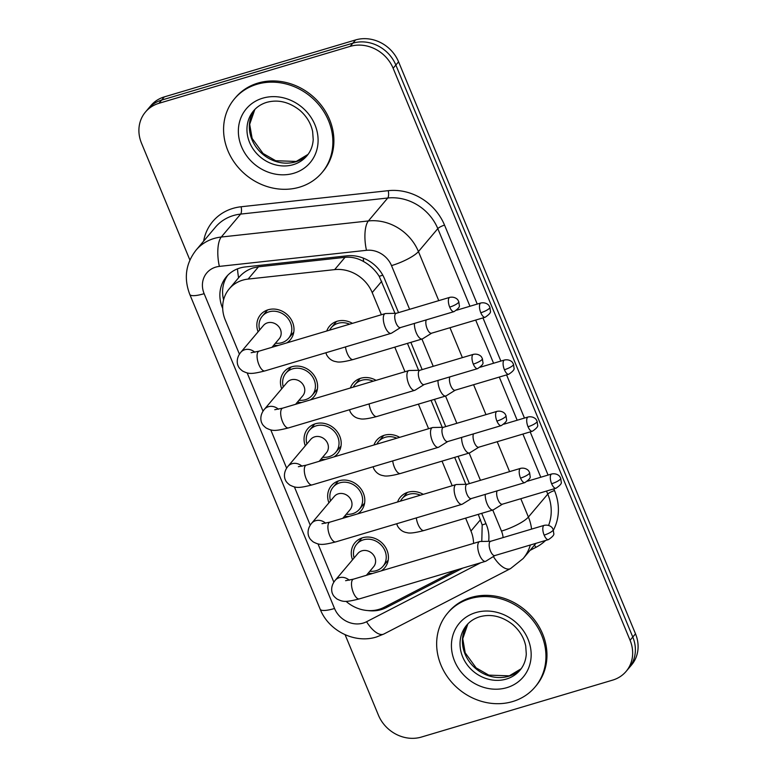 <?xml version="1.0" encoding="UTF-8"?>
<svg xmlns="http://www.w3.org/2000/svg" width="777" height="777" viewBox="0 0 777 777"><rect width="100%" height="100%" fill="white"/><g stroke="black" fill="none" stroke-linecap="round" stroke-linejoin="round"><path stroke-width="1.17" d="M397.591 501.991A19.464 17.279 40.2 0 1 400.349 497.173A19.464 17.279 40.2 0 1 407.974 492.239A19.464 17.279 40.2 0 1 423.271 494.347M373.98 444.988A19.464 17.279 40.2 0 1 376.738 440.18A19.464 17.279 40.2 0 1 384.362 435.246A19.464 17.279 40.2 0 1 399.66 437.344M350.378 387.995A19.464 17.279 40.2 0 1 353.137 383.187A19.464 17.279 40.2 0 1 360.761 378.244A19.464 17.279 40.2 0 1 376.049 380.351M326.767 331.002A19.464 17.279 40.2 0 1 329.526 326.185A19.464 17.279 40.2 0 1 337.15 321.251A19.464 17.279 40.2 0 1 352.437 323.358M352.525 559.799A19.464 17.279 40.2 0 1 354.982 542.696A19.464 17.279 40.2 0 1 362.606 537.762A19.464 17.279 40.2 0 1 384.489 545.775A19.464 17.279 40.2 0 1 384.722 567.802A19.464 17.279 40.2 0 1 381.138 570.91M328.914 502.806A19.464 17.279 40.2 0 1 331.371 485.703A19.464 17.279 40.2 0 1 338.995 480.759A19.464 17.279 40.2 0 1 360.878 488.782A19.464 17.279 40.2 0 1 361.111 510.8A19.464 17.279 40.2 0 1 357.537 513.908M305.303 445.813A19.464 17.279 40.2 0 1 307.77 428.7A19.464 17.279 40.2 0 1 315.394 423.766A19.464 17.279 40.2 0 1 337.267 431.779A19.464 17.279 40.2 0 1 337.5 453.807A19.464 17.279 40.2 0 1 333.925 456.915M281.701 388.811A19.464 17.279 40.2 0 1 284.159 371.707A19.464 17.279 40.2 0 1 291.783 366.773A19.464 17.279 40.2 0 1 313.655 374.786A19.464 17.279 40.2 0 1 313.898 396.814A19.464 17.279 40.2 0 1 310.314 399.922M258.09 331.818A19.464 17.279 40.2 0 1 260.548 314.714A19.464 17.279 40.2 0 1 268.172 309.77A19.464 17.279 40.2 0 1 290.054 317.793A19.464 17.279 40.2 0 1 290.287 339.821A19.464 17.279 40.2 0 1 286.713 342.929M394.998 313.316L379.205 276.33C375.233 270.085 370.056 265.171 363.675 261.596C357.779 258.158 351.563 256.74 345.017 257.342L258.488 266.802L252.981 267.968C247.212 269.891 242.414 273.174 238.588 277.797A34.343 12.073 -96.2 0 1 237.49 268.852M381.381 314.743L372.202 292.579A34.343 30.488 -139.8 0 0 334.654 269.619L248.116 279.079A34.343 30.488 -139.8 0 0 242.677 280.167A34.343 30.488 -139.8 0 0 229.225 288.879A34.343 30.488 -139.8 0 0 225.272 320.027L239.413 354.166M481.789 541.462L482.187 524.941L478.282 514.355M465.831 484.304L454.671 457.362M442.22 427.301L431.06 400.369M418.609 370.308L407.449 343.376M473.552 543.395A34.343 30.488 -139.8 0 0 470.959 531.012L465.617 518.123M452.204 485.732L442.016 461.13M428.593 428.729L418.405 404.137M404.982 371.736L394.794 347.144M346.027 601.311A34.343 30.488 -139.8 0 0 384.081 607.323L456.264 570.036M247.173 372.921L263.014 411.159M270.784 429.914L286.626 468.152M294.396 486.907L310.237 525.145M318.007 543.91L333.838 582.148M301.758 402.467A19.464 17.279 40.2 0 1 297.445 402.107M325.369 459.46A19.464 17.279 40.2 0 1 321.047 459.1M348.98 516.462A19.464 17.279 40.2 0 1 344.658 516.093M372.591 573.455A19.464 17.279 40.2 0 1 368.269 573.096M278.156 345.474A19.464 17.279 40.2 0 1 273.834 345.114M189.889 260.023L141.492 143.172A34.343 30.488 40.2 0 1 145.454 112.034A34.343 30.488 40.2 0 1 158.906 103.322L350.155 46.377A34.343 30.488 40.2 0 1 393.133 68.259L630.069 640.267L632.789 637.043A34.343 30.488 40.2 0 1 628.826 668.191A34.343 30.488 40.2 0 0 632.789 637.043L395.852 65.035L632.789 637.043L635.508 633.828A34.343 30.488 40.2 0 1 631.546 664.966L626.107 671.406A34.343 30.488 40.2 0 1 612.655 680.118L421.406 737.062A34.343 30.488 40.2 0 1 378.428 715.19L345.095 634.712M350.155 46.377L352.875 43.162A34.343 30.488 40.2 0 1 395.852 65.035A34.343 30.488 40.2 0 0 352.875 43.162L161.626 100.097L352.875 43.162L355.594 39.938A34.343 30.488 40.2 0 1 398.572 61.81L635.508 633.828M145.454 112.034L148.174 108.809A34.343 30.488 40.2 0 1 161.626 100.097A34.343 30.488 40.2 0 0 148.174 108.809L150.893 105.594A34.343 30.488 40.2 0 1 164.345 96.882L355.594 39.938M398.543 312.616L384.528 278.788A34.343 30.488 -139.8 0 0 346.989 255.827L245.309 266.938A34.343 30.488 -139.8 0 0 239.87 268.036A34.343 30.488 -139.8 0 0 226.418 276.748A34.343 30.488 -139.8 0 0 222.455 307.886L222.698 308.469M223.591 299.893A34.343 30.488 40.2 0 1 227.836 275.184M630.069 640.267A34.343 30.488 40.2 0 1 626.107 671.406M488.636 541.316A34.343 30.488 -139.8 0 0 486.315 524.514L481.682 513.344M469.366 483.605L458.08 456.352M445.755 426.612L434.469 399.349M422.154 369.609L410.858 342.356M367.871 610.567A34.343 30.488 -139.8 0 0 386.392 607.556L462.791 568.094M275.417 343.23A17.172 15.239 -139.8 0 0 281.808 342.696A17.172 15.239 -139.8 0 0 288.539 338.345A17.172 15.239 -139.8 0 0 288.325 318.9A17.172 15.239 -139.8 0 0 269.027 311.83A17.172 15.239 -139.8 0 0 262.296 316.19A17.172 15.239 -139.8 0 0 259.683 329.934M271.969 347.309L279.215 338.743A10.305 9.149 -139.8 0 0 279.089 327.078A10.305 9.149 -139.8 0 0 267.502 322.834A10.305 9.149 -139.8 0 0 263.471 325.446L240.763 352.34A10.305 9.149 -139.8 0 1 244.804 349.718A10.305 9.149 -139.8 0 1 254.827 352.243M396.289 313.286L385.703 313.519A10.305 4.099 73.4 0 0 385.256 313.587A10.305 4.099 73.4 0 0 384.362 314.199A10.305 4.099 73.4 0 0 385.139 327.078A10.305 4.099 73.4 0 0 391.132 333.333A10.305 4.099 73.4 0 0 391.54 333.148L400.543 327.544M396.455 313.286A7.44 2.962 73.4 0 0 396.144 313.335A7.44 2.962 73.4 0 0 395.493 313.772A7.44 2.962 73.4 0 0 396.056 323.077A7.44 2.962 73.4 0 0 400.388 327.593L454.03 311.626C458.207 308.819 459.955 306.75 459.294 305.4L458.789 301.641A7.44 1.719 -22.5 0 1 458.449 302.544A7.44 1.719 157.5 0 1 449.698 307.109A7.44 2.962 73.4 0 0 454.03 311.626M349.601 324.203A17.172 15.239 -139.8 0 0 338.005 323.31A17.172 15.239 -139.8 0 0 331.274 327.661A17.172 15.239 -139.8 0 0 329.603 330.157M414.413 323.417A10.305 4.099 73.4 0 0 416.249 332.721A10.305 4.099 73.4 0 0 422.241 338.966A10.305 4.099 73.4 0 0 422.649 338.782L431.643 333.187M426.301 319.881A7.44 2.962 73.4 0 0 427.156 328.72A7.44 2.962 73.4 0 0 431.488 333.226L485.139 317.259C489.316 314.452 491.064 312.383 490.404 311.033L489.889 307.274A7.44 1.719 -22.5 0 1 489.559 308.178A7.44 1.719 157.5 0 1 480.808 312.743A7.44 2.962 73.4 0 0 485.139 317.259M299.028 400.223A17.172 15.239 -139.8 0 0 305.419 399.689A17.172 15.239 -139.8 0 0 312.14 395.338A17.172 15.239 -139.8 0 0 311.936 375.903A17.172 15.239 -139.8 0 0 292.638 368.832A17.172 15.239 -139.8 0 0 285.907 373.183A17.172 15.239 -139.8 0 0 283.284 386.936M295.581 404.312L302.816 395.736A10.305 9.149 -139.8 0 0 302.69 384.071A10.305 9.149 -139.8 0 0 291.113 379.827A10.305 9.149 -139.8 0 0 287.072 382.449L264.374 409.333A10.305 9.149 -139.8 0 1 268.415 406.721A10.305 9.149 -139.8 0 1 278.438 409.236M419.901 370.279L409.304 370.512A10.305 4.099 73.4 0 0 408.867 370.58A10.305 4.099 73.4 0 0 407.974 371.192A10.305 4.099 73.4 0 0 408.751 384.081A10.305 4.099 73.4 0 0 414.743 390.326A10.305 4.099 73.4 0 0 415.151 390.141L424.145 384.547M420.066 370.279A7.44 2.962 73.4 0 0 419.745 370.328A7.44 2.962 73.4 0 0 419.104 370.775A7.44 2.962 73.4 0 0 419.658 380.079A7.44 2.962 73.4 0 0 423.989 384.586L477.641 368.619C481.818 365.812 483.566 363.743 482.905 362.393L482.391 358.644A7.44 1.719 -22.5 0 1 482.061 359.537A7.44 1.719 157.5 0 1 473.31 364.102A7.44 2.962 73.4 0 0 477.641 368.619M322.64 457.216A17.172 15.239 -139.8 0 0 329.03 456.691A17.172 15.239 -139.8 0 0 335.751 452.331A17.172 15.239 -139.8 0 0 335.547 432.896A17.172 15.239 -139.8 0 0 316.239 425.825A17.172 15.239 -139.8 0 0 309.518 430.176A17.172 15.239 -139.8 0 0 306.896 443.929M319.192 461.305L326.427 452.729A10.305 9.149 -139.8 0 0 326.301 441.074A10.305 9.149 -139.8 0 0 314.724 436.829A10.305 9.149 -139.8 0 0 310.683 439.442L287.985 466.326A10.305 9.149 -139.8 0 1 292.016 463.714A10.305 9.149 -139.8 0 1 302.039 466.239M443.512 427.282L432.915 427.505A10.305 4.099 73.4 0 0 432.478 427.573A10.305 4.099 73.4 0 0 431.575 428.195A10.305 4.099 73.4 0 0 432.352 441.074A10.305 4.099 73.4 0 0 438.354 447.329A10.305 4.099 73.4 0 0 438.762 447.144L447.756 441.54M443.677 427.272A7.44 2.962 73.4 0 0 443.356 427.321A7.44 2.962 73.4 0 0 442.705 427.768A7.44 2.962 73.4 0 0 443.269 437.072A7.44 2.962 73.4 0 0 447.601 441.589L501.252 425.611C505.419 422.814 507.177 420.736 506.517 419.386L506.002 415.637A7.44 1.719 -22.5 0 1 505.672 416.53A7.44 1.719 157.5 0 1 496.921 421.095A7.44 2.962 73.4 0 0 501.252 425.611M346.251 514.219A17.172 15.239 -139.8 0 0 352.632 513.684A17.172 15.239 -139.8 0 0 359.362 509.323A17.172 15.239 -139.8 0 0 359.159 489.889A17.172 15.239 -139.8 0 0 339.85 482.818A17.172 15.239 -139.8 0 0 333.119 487.179A17.172 15.239 -139.8 0 0 330.507 500.922M342.803 518.298L350.038 509.731A10.305 9.149 -139.8 0 0 349.912 498.067A10.305 9.149 -139.8 0 0 338.325 493.822A10.305 9.149 -139.8 0 0 334.295 496.435L311.596 523.319A10.305 9.149 -139.8 0 1 315.627 520.707A10.305 9.149 -139.8 0 1 325.65 523.232M467.123 484.275L456.526 484.508A10.305 4.099 73.4 0 0 456.08 484.576A10.305 4.099 73.4 0 0 455.186 485.188A10.305 4.099 73.4 0 0 455.963 498.067A10.305 4.099 73.4 0 0 461.965 504.322A10.305 4.099 73.4 0 0 462.373 504.137L471.367 498.533M467.288 484.265A7.44 2.962 73.4 0 0 466.967 484.324A7.44 2.962 73.4 0 0 466.317 484.761A7.44 2.962 73.4 0 0 466.88 494.065A7.44 2.962 73.4 0 0 471.212 498.581L524.863 482.604C529.03 479.807 530.788 477.729 530.118 476.388L529.613 472.63A7.44 1.719 -22.5 0 1 529.283 473.533A7.44 1.719 157.5 0 1 520.532 478.098A7.44 2.962 73.4 0 0 524.863 482.604M369.852 571.212A17.172 15.239 -139.8 0 0 376.243 570.677A17.172 15.239 -139.8 0 0 382.974 566.326A17.172 15.239 -139.8 0 0 382.76 546.891A17.172 15.239 -139.8 0 0 363.461 539.811A17.172 15.239 -139.8 0 0 356.73 544.172A17.172 15.239 -139.8 0 0 354.108 557.915M366.404 575.291L373.64 566.724A10.305 9.149 -139.8 0 0 373.523 555.06A10.305 9.149 -139.8 0 0 361.936 550.815A10.305 9.149 -139.8 0 0 357.906 553.428L335.198 580.322A10.305 9.149 -139.8 0 1 339.238 577.709A10.305 9.149 -139.8 0 1 349.262 580.225M490.724 541.268L480.137 541.501A10.305 4.099 73.4 0 0 479.691 541.569A10.305 4.099 73.4 0 0 478.797 542.181A10.305 4.099 73.4 0 0 479.574 555.06A10.305 4.099 73.4 0 0 485.567 561.315A10.305 4.099 73.4 0 0 485.975 561.13L494.968 555.526M490.889 541.268A7.44 2.962 73.4 0 0 490.569 541.316A7.44 2.962 73.4 0 0 489.928 541.754A7.44 2.962 73.4 0 0 490.491 551.058A7.44 2.962 73.4 0 0 494.823 555.574L548.465 539.607C552.641 536.8 554.389 534.731 553.729 533.381L553.214 529.623A7.44 1.719 -22.5 0 1 552.884 530.526A7.44 1.719 157.5 0 1 544.133 535.091A7.44 2.962 73.4 0 0 548.465 539.607M373.213 381.196A17.172 15.239 -139.8 0 0 361.606 380.303A17.172 15.239 -139.8 0 0 354.885 384.664A17.172 15.239 -139.8 0 0 353.214 387.15M438.024 380.409A10.305 4.099 73.4 0 0 439.85 389.714A10.305 4.099 73.4 0 0 445.852 395.969A10.305 4.099 73.4 0 0 446.26 395.784L455.254 390.18M449.902 376.874A7.44 2.962 73.4 0 0 450.767 385.713A7.44 2.962 73.4 0 0 455.099 390.229L508.75 374.252C512.917 371.455 514.675 369.376 514.015 368.026L513.5 364.277A7.44 1.719 -22.5 0 1 513.17 365.171A7.44 1.719 157.5 0 1 504.419 369.735A7.44 2.962 73.4 0 0 508.75 374.252M396.824 438.189A17.172 15.239 -139.8 0 0 385.217 437.296A17.172 15.239 -139.8 0 0 378.486 441.657A17.172 15.239 -139.8 0 0 376.826 444.143M461.635 437.412A10.305 4.099 73.4 0 0 463.461 446.707A10.305 4.099 73.4 0 0 469.463 452.962A10.305 4.099 73.4 0 0 469.871 452.777L478.865 447.173M473.514 433.867A7.44 2.962 73.4 0 0 474.378 442.705A7.44 2.962 73.4 0 0 478.71 447.222L532.362 431.245C536.528 428.448 538.286 426.369 537.616 425.029L537.111 421.27A7.44 1.719 -22.5 0 1 536.781 422.173A7.44 1.719 157.5 0 1 528.03 426.738A7.44 2.962 73.4 0 0 532.362 431.245M420.425 495.192A17.172 15.239 -139.8 0 0 408.828 494.298A17.172 15.239 -139.8 0 0 402.097 498.649A17.172 15.239 -139.8 0 0 400.427 501.146M485.236 494.405A10.305 4.099 73.4 0 0 487.072 503.7A10.305 4.099 73.4 0 0 493.065 509.955A10.305 4.099 73.4 0 0 493.473 509.77L502.466 504.166M497.125 490.87A7.44 2.962 73.4 0 0 497.989 499.698A7.44 2.962 73.4 0 0 502.321 504.215L555.963 488.247C560.139 485.44 561.888 483.372 561.227 482.022L560.712 478.263A7.44 1.719 -22.5 0 1 560.382 479.166A7.44 1.719 157.5 0 1 551.631 483.731A7.44 2.962 73.4 0 0 555.963 488.247M299.533 187.17A57.236 50.816 40.2 0 1 235.188 163.597A57.236 50.816 40.2 0 1 234.499 98.805A57.236 50.816 40.2 0 1 256.915 84.285A57.236 50.816 40.2 0 1 321.27 107.857A57.236 50.816 40.2 0 1 321.96 172.649A57.236 50.816 40.2 0 1 299.533 187.17M234.499 98.805L235.518 97.601A57.236 50.816 40.2 0 1 257.935 83.081A57.236 50.816 40.2 0 1 322.29 106.653A57.236 50.816 40.2 0 1 322.979 171.445L321.96 172.649M512.606 701.563A57.236 50.816 40.2 0 1 448.261 677.991A57.236 50.816 40.2 0 1 447.562 613.208A57.236 50.816 40.2 0 1 469.988 598.688A57.236 50.816 40.2 0 1 534.333 622.26A57.236 50.816 40.2 0 1 535.032 687.053A57.236 50.816 40.2 0 1 512.606 701.563M447.562 613.208L448.582 611.994A57.236 50.816 40.2 0 1 471.008 597.484A57.236 50.816 40.2 0 1 535.353 621.056A57.236 50.816 40.2 0 1 536.052 685.838L535.032 687.053M258.488 266.802L248.116 279.079M223.961 298.562A34.343 7.945 157.5 0 1 223.31 298.689M382.779 275.145A34.343 7.945 157.5 0 1 379.205 276.33M363.675 261.596A34.343 12.073 -96.2 0 1 363.238 258.071M485.975 523.688A34.343 7.945 157.5 0 1 482.187 524.941M345.017 257.342L334.654 269.619M381.74 281.284L372.202 292.579M480.497 519.716L470.959 531.012M164.345 96.882L158.906 103.322M398.572 61.81L393.133 68.259M409.615 309.324L391.511 265.617A22.892 20.328 -139.8 0 0 366.482 250.311L219.376 266.394A22.892 20.328 -139.8 0 0 215.744 267.123A22.892 20.328 -139.8 0 0 204.137 293.687L334.537 608.498A22.892 20.328 -139.8 0 0 363.189 623.086A22.892 20.328 -139.8 0 0 366.559 621.736L480.759 562.752M196.086 250.107A45.785 40.647 40.2 0 1 214.025 238.49A45.785 40.647 40.2 0 1 221.27 237.034L240.637 214.093A45.785 40.647 -139.8 0 0 233.391 215.55A45.785 40.647 -139.8 0 0 215.452 227.166L196.086 250.107C185.732 263.461 183.634 278.224 189.782 294.405A22.892 5.303 -22.5 0 0 204.137 293.687M189.782 294.405L320.182 609.217C328.622 630.798 354.691 643.939 376.524 636.975L383.857 634.022A22.892 9.887 -117.3 0 1 366.559 621.736M203.632 241.161A51.505 45.726 40.2 0 1 232.954 208.391A51.505 45.726 40.2 0 1 241.113 206.76L388.228 190.676A51.505 45.726 40.2 0 1 444.541 225.126L477.243 304.079M482.973 317.9L500.854 361.072M506.585 374.902L524.465 418.075M530.186 431.895L548.076 475.068M553.797 488.888L554.506 490.588A51.505 45.726 40.2 0 1 553.409 530.147M545.609 540.452A51.505 45.726 40.2 0 1 535.955 547.329L530.031 550.388M219.376 266.394A22.892 8.052 -96.2 0 1 221.27 237.034L368.385 220.95L387.752 198.009L240.637 214.093A5.721 2.01 83.8 0 0 241.113 206.76M366.482 250.311A22.892 8.052 -96.2 0 1 368.385 220.95A45.785 40.647 40.2 0 1 418.444 251.573L437.81 228.632A45.785 40.647 -139.8 0 0 387.752 198.009A5.721 2.01 83.8 0 0 388.228 190.676M520.804 498.708L528.399 517.045L547.775 494.104L546.513 491.054M503.107 537.587A22.892 20.328 -139.8 0 0 501.476 531.089A22.892 5.303 -22.5 0 0 528.399 517.045A45.785 40.647 40.2 0 1 531.575 529.108M530.341 544.998A45.785 40.647 40.2 0 1 523.125 558.566L536.004 543.317M548.581 525.378A45.785 40.647 -139.8 0 0 547.775 494.104A5.721 1.321 157.5 0 1 554.506 490.588M391.511 265.617A22.892 5.303 -22.5 0 0 418.444 251.573L438.762 300.641M449.98 327.729L462.373 357.634M473.591 384.722L485.984 414.636M497.202 441.715L509.586 471.629M540.782 477.233L522.902 434.061M517.181 420.24L499.29 377.068M493.57 363.248L475.689 320.075M469.959 306.255L437.81 228.632A5.721 1.321 157.5 0 1 444.541 225.126M501.476 531.089L492.754 510.052M480.439 480.303L469.153 453.049M456.827 423.31L445.542 396.056M433.226 366.317L421.93 339.063M535.955 547.329A5.721 2.477 62.7 0 0 534.343 545.289M383.857 634.022L510.538 568.599A22.892 9.887 -117.3 0 1 493.366 556.526M320.182 609.217A22.892 5.303 -22.5 0 0 334.537 608.498M388.529 605.021L386.392 607.556M458.789 301.641L457.964 300.165C458.226 300.136 455.361 296.251 449.786 297.358A7.44 2.962 73.4 0 0 449.698 307.109M251.156 352.719L259.032 351.165A10.305 4.099 73.4 0 0 258.916 364.666A10.305 4.099 73.4 0 0 259.159 365.239A10.305 4.099 73.4 0 0 264.918 370.911L391.132 333.333M489.889 307.274L489.073 305.798C489.335 305.769 486.47 301.884 480.895 302.991A7.44 2.962 73.4 0 0 480.808 312.743M345.493 346.921A10.305 4.099 73.4 0 0 347.193 353.273A10.305 4.099 73.4 0 0 347.445 353.846A10.305 4.099 73.4 0 0 353.195 359.528L422.241 338.966M482.391 358.644L481.575 357.158C481.837 357.129 478.972 353.244 473.397 354.351A7.44 2.962 73.4 0 0 473.31 364.102M274.767 409.712L282.643 408.158A10.305 4.099 73.4 0 0 282.527 421.658A10.305 4.099 73.4 0 0 282.77 422.232A10.305 4.099 73.4 0 0 288.52 427.904L414.743 390.326M506.002 415.637L505.186 414.16C505.448 414.122 502.573 410.246 497.008 411.354A7.44 2.962 73.4 0 0 496.921 421.095M298.378 466.715L306.255 465.161A10.305 4.099 73.4 0 0 306.128 478.651A10.305 4.099 73.4 0 0 306.381 479.224A10.305 4.099 73.4 0 0 312.131 484.906L438.354 447.329M529.613 472.63L528.787 471.153C529.05 471.124 526.184 467.239 520.609 468.346A7.44 2.962 73.4 0 0 520.532 478.098M321.989 523.708L329.856 522.154A10.305 4.099 73.4 0 0 329.739 535.644A10.305 4.099 73.4 0 0 329.992 536.217A10.305 4.099 73.4 0 0 335.742 541.899L461.965 504.322M553.214 529.623L552.398 528.146C552.661 528.117 549.795 524.232 544.221 525.339A7.44 2.962 73.4 0 0 544.133 535.091M345.59 580.701L353.467 579.147A10.305 4.099 73.4 0 0 353.35 592.647A10.305 4.099 73.4 0 0 353.593 593.22A10.305 4.099 73.4 0 0 359.343 598.892L485.567 561.315M513.5 364.277L512.684 362.801C512.937 362.762 510.071 358.887 504.506 359.994A7.44 2.962 73.4 0 0 504.419 369.735M369.104 403.914A10.305 4.099 73.4 0 0 370.804 410.275A10.305 4.099 73.4 0 0 371.047 410.848A10.305 4.099 73.4 0 0 376.796 416.521L445.852 395.969M537.111 421.27L536.285 419.794C536.548 419.765 533.682 415.88 528.107 416.987A7.44 2.962 73.4 0 0 528.03 426.738M392.715 460.916A10.305 4.099 73.4 0 0 394.415 467.268A10.305 4.099 73.4 0 0 394.658 467.841A10.305 4.099 73.4 0 0 400.408 473.514L469.463 452.962M560.712 478.263L559.896 476.787C560.159 476.757 557.294 472.872 551.719 473.98A7.44 2.962 73.4 0 0 551.631 483.731M416.317 517.909A10.305 4.099 73.4 0 0 418.016 524.261A10.305 4.099 73.4 0 0 418.269 524.834A10.305 4.099 73.4 0 0 424.019 530.516L493.065 509.955M293.25 164.666A34.887 30.973 40.2 0 1 254.03 150.301A34.887 30.973 40.2 0 1 253.603 110.81C256.983 106.818 261.344 104.001 266.676 102.36C277.952 99.301 288.918 101.874 299.572 110.091C306.565 116.103 310.926 123.281 312.645 131.604L313.218 139.646C312.791 145.959 310.693 151.35 306.925 155.818A34.887 30.973 40.2 0 1 293.25 164.666M293.774 173.261A41.754 37.073 40.2 0 1 241.511 146.659A41.754 37.073 40.2 0 1 262.684 98.193A41.754 37.073 40.2 0 1 314.947 124.796A41.754 37.073 40.2 0 1 293.774 173.261M308.051 154.39A34.887 30.973 40.2 0 1 295.629 161.849A34.887 30.973 40.2 0 1 257.041 148.32A34.887 30.973 40.2 0 1 254.827 109.46M506.322 679.069A34.887 30.973 40.2 0 1 467.103 664.704A34.887 30.973 40.2 0 1 466.676 625.203C470.056 621.212 474.407 618.405 479.749 616.763C491.025 613.694 501.991 616.268 512.645 624.485C519.638 630.506 523.999 637.674 525.718 645.998L526.291 654.049C525.854 660.353 523.756 665.743 519.998 670.221A34.887 30.973 40.2 0 1 506.322 679.069M506.847 687.655A41.754 37.073 40.2 0 1 454.574 661.062A41.754 37.073 40.2 0 1 475.747 612.597A41.754 37.073 40.2 0 1 528.02 639.199A41.754 37.073 40.2 0 1 506.847 687.655M521.114 668.793A34.887 30.973 40.2 0 1 508.702 676.252A34.887 30.973 40.2 0 1 470.114 662.713A34.887 30.973 40.2 0 1 467.9 623.853L462.752 638.704L465.19 652.826L476.107 667.87L488.791 675.135L509.304 675.844L521.134 668.774M238.879 277.447L229.225 288.879M510.538 568.599L523.125 558.566M262.296 316.19L267.541 309.974M240.763 352.34C235.334 358.935 237.587 365.297 238.413 366.375C238.724 367.521 240.112 369.075 242.57 371.037C248.572 373.941 250.718 374.495 264.918 370.911M288.539 338.345L293.784 332.129M259.032 351.165L385.256 313.587M449.786 297.358L396.144 313.335M331.274 327.661L336.519 321.455M353.195 359.528C344.405 361.839 338.762 362.558 336.256 361.684C332.177 361.14 328.992 358.906 326.69 354.982L325.864 352.768M480.895 302.991L456.672 310.208M285.907 373.183L291.152 366.967M264.374 409.333C258.935 415.928 261.198 422.29 262.014 423.368C262.335 424.524 263.724 426.078 266.181 428.03C272.183 430.934 274.33 431.488 288.52 427.904M312.14 395.338L317.385 389.122M282.643 408.158L408.867 370.58M473.397 354.351L419.745 370.328M309.518 430.176L314.763 423.97M287.985 466.326C282.546 472.921 284.8 479.283 285.625 480.361C285.946 481.517 287.325 483.071 289.782 485.023C295.794 487.927 297.941 488.49 312.131 484.906M335.751 452.331L340.996 446.124M306.255 465.161L432.478 427.573M497.008 411.354L443.356 427.321M333.119 487.179L338.364 480.963M311.596 523.319C306.157 529.924 308.411 536.276 309.236 537.354C309.547 538.51 310.936 540.064 313.393 542.025C319.396 544.93 321.552 545.483 335.742 541.899M359.362 509.323L364.607 503.117M329.856 522.154L456.08 484.576M520.609 468.346L466.967 484.324M356.73 544.172L361.975 537.956M335.198 580.322C329.769 586.917 332.022 593.278 332.838 594.356C333.158 595.503 334.547 597.066 337.004 599.018C343.007 601.922 345.153 602.476 359.343 598.892M382.974 566.326L388.218 560.11M353.467 579.147L479.691 541.569M544.221 525.339L490.569 541.316M354.885 384.664L360.13 378.448M376.796 416.521C368.007 418.832 362.364 419.551 359.868 418.686C355.788 418.133 352.603 415.899 350.301 411.985L349.475 409.761M504.506 359.994L480.283 367.2M378.486 441.657L383.731 435.441M400.408 473.514C391.618 475.835 385.975 476.554 383.479 475.679C379.399 475.126 376.204 472.892 373.902 468.978L373.086 466.754M528.107 416.987L503.894 424.193M402.097 498.649L407.342 492.443M424.019 530.516C415.229 532.828 409.586 533.546 407.09 532.672C403.01 532.119 399.815 529.885 397.513 525.971L396.688 523.756M551.719 473.98L527.496 481.196M254.846 109.44L249.679 124.301L252.117 138.423L263.034 153.467L275.718 160.732L296.231 161.441L308.061 154.37"/></g></svg>
